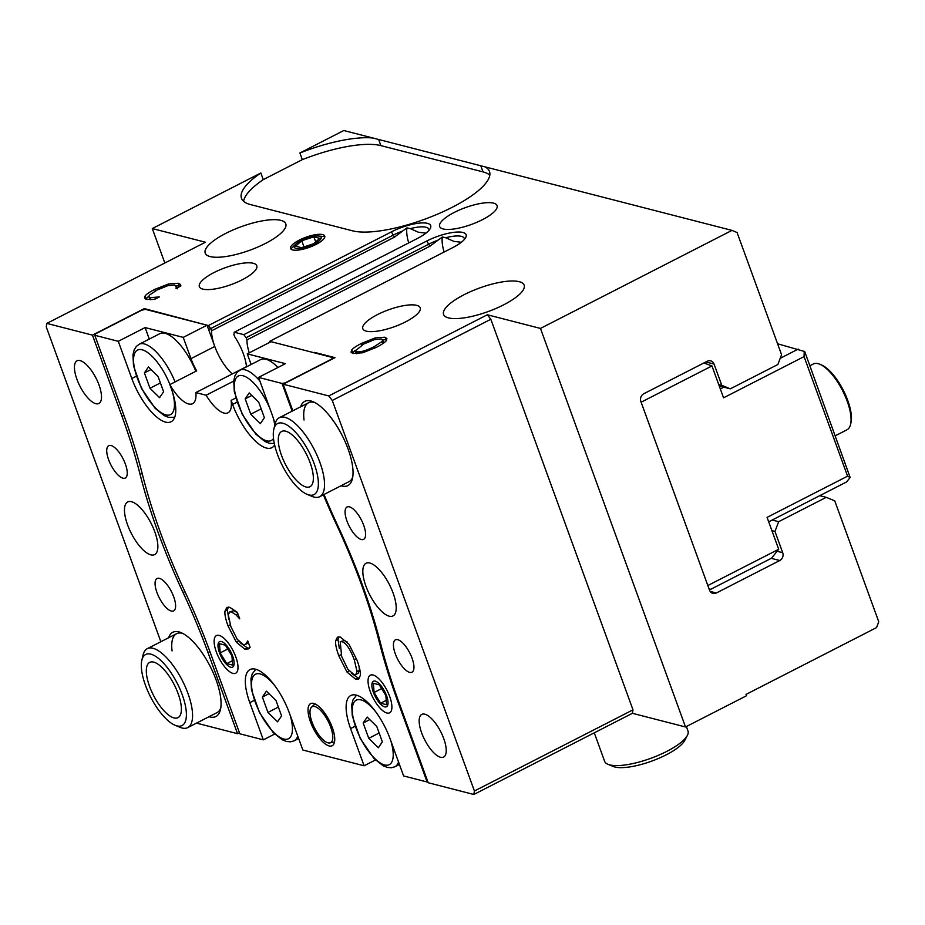 <?xml version="1.0" encoding="UTF-8"?>
<svg xmlns="http://www.w3.org/2000/svg" width="925" height="925" viewBox="0 0 925 925"><rect width="100%" height="100%" fill="white"/><g stroke="black" fill="none" stroke-linecap="round" stroke-linejoin="round"><path stroke-width="1.39" d="M269.487 342.481L269.684 341.325L314.743 352.922M314.558 352.402L334.989 357.663L283.142 384.199L328.768 395.935L332.272 400.444L490.84 319.275L632.989 709.845L632.399 713.302L685.518 726.969L746.51 695.75L746.024 694.421L876.542 627.601L878.75 621.75L834.755 500.853L826.233 497.338L778.665 521.688L772.19 520.023M239.436 732.704L237.528 733.675L196.505 723.119M632.989 709.845L474.421 791.014L473.831 794.482L632.399 713.302M473.831 794.482L428.206 782.735L398.652 701.543A295.665 110.931 -117.1 0 1 380.568 643.384A295.665 110.931 62.9 0 0 337.59 525.308A295.665 110.931 -117.1 0 1 324.016 494.47M249.253 352.841A31.045 11.643 62.9 0 1 246.94 339.903L246.131 337.671L429.108 244.015A25.137 7.342 160 0 1 438.115 240.107L442.358 236.985L445.7 237.737A25.137 7.342 160 0 1 464.292 238.396A25.137 7.342 160 0 1 464.419 239.378M246.732 366.728L246.478 366.658A31.045 11.643 62.9 0 0 234.684 336.746L233.875 334.526L234.268 332.214L243.807 334.665L246.131 337.671M274.632 445.006A42.874 16.083 62.9 0 1 271.881 447.677A42.874 16.083 62.9 0 1 232.603 404.433L231.123 400.375A31.045 11.643 62.9 0 1 228.001 412.804A31.045 11.643 62.9 0 1 206.125 395.218L195.857 392.582A31.045 11.643 62.9 0 1 192.597 403.693A31.045 11.643 62.9 0 1 169.83 384.615L171.31 388.673A42.874 16.083 62.9 0 1 171.102 421.754A42.874 16.083 62.9 0 1 131.812 378.51L118.273 341.313L145.109 327.577L183.242 337.382L207.027 325.207L214.773 346.459A31.045 11.643 -117.1 0 0 232.291 373.931A31.045 11.643 62.9 0 1 211.536 330.792L210.727 328.56L393.692 234.904A25.137 7.342 160 0 1 402.699 230.996L406.954 227.874L410.284 228.625A25.137 7.342 160 0 1 428.888 229.284A25.137 7.342 160 0 1 429.003 230.267M144.647 309.528L144.312 308.603L208.391 325.554L210.727 328.56M484.92 166.835A77.608 22.686 160 0 1 489.498 171.495A77.608 22.686 160 0 1 438.774 213.617A77.608 22.686 160 0 1 352.529 230.822L250.386 204.541A77.608 22.686 160 0 1 241.494 198.297A77.608 22.686 160 0 1 260.85 172.987L263.267 179.635L302.313 159.643L299.897 152.995L343.799 130.517L731.964 230.394L540.466 328.433L487.348 314.766L328.768 395.935M260.85 172.987L152.301 228.556L205.419 242.223L46.84 323.403L92.465 335.139L144.312 308.603M234.268 332.214L417.244 238.558A28.085 8.209 -20 0 0 430.287 228.44A28.085 8.209 -20 0 0 420.008 223.052A28.085 8.209 -20 0 0 391.356 231.898L208.391 325.554M269.684 341.325L452.649 247.669A28.085 8.209 -20 0 0 465.703 237.552A28.085 8.209 -20 0 0 455.412 232.163A28.085 8.209 -20 0 0 426.772 241.009L243.807 334.665M454.279 212.426A30.56 8.938 160 0 1 497.072 205.604A30.56 8.938 160 0 1 482.434 219.676A30.56 8.938 160 0 1 439.641 226.498A30.56 8.938 160 0 1 454.279 212.426M377.435 314.627A30.56 8.938 160 0 1 420.216 307.805A30.56 8.938 160 0 1 405.578 321.877A30.56 8.938 160 0 1 362.797 328.699A30.56 8.938 160 0 1 377.435 314.627M213.987 272.574A30.56 8.938 160 0 1 256.78 265.752A30.56 8.938 160 0 1 242.142 279.824A30.56 8.938 160 0 1 199.349 286.657A30.56 8.938 160 0 1 213.987 272.574M316.038 244.42A18.176 5.319 160 0 1 290.589 248.478A18.176 5.319 160 0 1 299.295 240.107A18.176 5.319 160 0 1 324.744 236.048A18.176 5.319 160 0 1 316.038 244.42M464.107 294.705A42.874 12.534 160 0 1 524.14 285.131A42.874 12.534 160 0 1 503.605 304.868A42.874 12.534 160 0 1 443.561 314.454A42.874 12.534 160 0 1 464.107 294.705M225.758 233.389A42.874 12.534 160 0 1 285.79 223.804A42.874 12.534 160 0 1 265.255 243.541A42.874 12.534 160 0 1 205.211 253.126A42.874 12.534 160 0 1 225.758 233.389M176.952 287.952L174.744 285.027L167.841 285.663L157.111 289.999L149.457 295.121L148.879 296.763L150.139 297.63L159.354 296.96L154.51 299.434L146.601 299.422L144.508 298.023L145.121 295.954C146.393 294.231 149.607 292.046 154.752 289.386L168.489 283.987L178.224 283.258L180.421 284.438L180.907 285.929L176.016 288.438L176.386 286.16L177.346 288.82M384.869 337.209L386.893 338.538L386.234 340.735C384.823 342.47 381.574 344.655 376.51 347.28L362.727 352.76L353.084 353.477L351.026 352.136L351.743 349.939C353.177 348.182 356.414 346.008 361.455 343.406L375.261 337.914L384.869 337.209L386.638 340.123M474.421 791.014L332.272 400.444M487.348 314.766L490.84 319.275M283.142 384.199L292.832 410.792M341.036 485.764A47.302 17.748 -117.1 0 0 352.425 478.699A47.302 17.748 -117.1 0 0 348.112 449.076A47.302 17.748 -117.1 0 0 313.008 401.693A47.302 17.748 -117.1 0 0 300.613 406.803M395.31 653.871A18.176 6.822 62.9 0 1 395.403 639.846A18.176 6.822 62.9 0 1 412.064 658.184A18.176 6.822 62.9 0 1 411.972 672.197A18.176 6.822 62.9 0 1 395.31 653.871M346.956 521.018A18.176 6.822 62.9 0 1 347.048 507.004A18.176 6.822 62.9 0 1 363.71 525.331A18.176 6.822 62.9 0 1 363.618 539.356A18.176 6.822 62.9 0 1 346.956 521.018M443.734 738.566A23.969 8.996 62.9 0 1 443.618 757.066A23.969 8.996 62.9 0 1 424.691 739.827A23.969 8.996 62.9 0 1 421.777 714.401A23.969 8.996 62.9 0 1 443.734 738.566M365.895 586.092A29.565 11.088 62.9 0 1 366.034 563.279A29.565 11.088 62.9 0 1 393.125 593.11A29.565 11.088 62.9 0 1 392.986 615.923A29.565 11.088 62.9 0 1 365.895 586.092M160.858 641.73L46.25 326.86L46.84 323.403M771.913 530.661L774.977 531.459L778.665 521.688M774.977 531.459L782.712 552.711L777.093 551.265M771.253 558.33L779.775 560.515A5.908 5.203 104.4 0 0 782.712 552.711M779.775 560.515L716.343 592.994L710.146 591.399M705.856 361.964L714.054 364.068A5.908 5.203 104.4 0 0 710.654 360.842A5.908 5.203 104.4 0 0 707.243 361.247L643.812 393.726A5.908 5.203 104.4 0 0 640.875 401.531L709.533 590.173A5.908 5.203 104.4 0 0 712.932 593.399A5.908 5.203 104.4 0 0 716.343 592.994M714.054 364.068L721.789 385.32L718.725 384.534M719.257 386.002L730.311 388.847L721.789 385.32M730.311 388.847L777.879 364.496L781.567 354.726L737.075 232.51L731.964 230.394M540.466 328.433L685.518 726.969M164.835 263.001L152.301 228.556M381.967 341.591L382.696 339.88L381.366 339.001L374.428 339.648L363.814 344.007L355.316 350.829L356.611 351.685C360.022 352.46 365.872 350.795 374.151 346.667L381.967 341.591L382.73 343.684M383.69 343.002L382.696 339.88M355.316 350.829L356.46 353.778M382.488 339.556L385.829 339.868M375.261 337.914L375.77 339.302M352.286 353.211L355.292 350.286M154.938 297.7L155.4 298.983M148.879 296.763L150.058 299.758M176.028 285.617L180.236 286.276M145.745 299.133L148.89 296.081M299.897 152.995A77.608 22.686 160 0 1 372.925 138.022M154.787 531.783A29.565 11.088 62.9 0 1 154.637 554.595A29.565 11.088 62.9 0 1 127.546 524.776A29.565 11.088 62.9 0 1 127.685 501.951A29.565 11.088 62.9 0 1 154.787 531.783M304.036 419.996A44.354 16.638 62.9 0 1 308.557 402.745A44.354 16.638 62.9 0 1 314.708 402.491M352.772 476.861A44.354 16.638 62.9 0 1 348.968 481.694L319.692 496.69A44.354 16.638 -117.1 0 0 314.303 449.619A44.354 16.638 -117.1 0 0 279.281 417.73A44.354 16.638 -117.1 0 0 275.014 424.182A42.874 16.083 62.9 0 0 272.1 414.597L258.561 377.4L285.397 363.664L247.264 353.859L251.126 364.473M172.062 650.934A44.354 16.638 62.9 0 1 176.583 633.683A44.354 16.638 62.9 0 1 182.734 633.428M220.798 707.798A44.354 16.638 62.9 0 1 216.993 712.632L187.729 727.617A44.354 16.638 -117.1 0 0 182.329 680.557A44.354 16.638 -117.1 0 0 147.306 648.668A44.354 16.638 -117.1 0 0 143.04 655.108L141.826 660.288A39.914 14.973 62.9 0 1 177.184 683.193A39.914 14.973 62.9 0 1 175.091 725.269A39.914 14.973 62.9 0 1 145.468 685.286A39.914 14.973 62.9 0 1 141.826 660.288M209.062 716.702A47.302 17.748 -117.1 0 0 220.451 709.637A47.302 17.748 -117.1 0 0 216.138 680.014A47.302 17.748 -117.1 0 0 181.034 632.631A47.302 17.748 -117.1 0 0 168.639 637.741M237.528 733.675L207.975 652.483A295.665 110.931 -117.1 0 0 183.081 592.567A295.665 110.931 62.9 0 1 140.103 474.49A295.665 110.931 -117.1 0 0 122.019 416.331L92.465 335.139M99.01 384.985A23.969 8.996 62.9 0 1 98.894 403.473A23.969 8.996 62.9 0 1 79.966 386.245A23.969 8.996 62.9 0 1 77.052 360.808A23.969 8.996 62.9 0 1 99.01 384.985M156.961 592.543A18.176 6.822 62.9 0 1 157.053 578.518A18.176 6.822 62.9 0 1 173.715 596.856A18.176 6.822 62.9 0 1 173.623 610.882A18.176 6.822 62.9 0 1 156.961 592.543M108.618 459.702A18.176 6.822 62.9 0 1 108.699 445.677A18.176 6.822 62.9 0 1 125.361 464.003A18.176 6.822 62.9 0 1 125.268 478.028A18.176 6.822 62.9 0 1 108.618 459.702M819.758 495.673L826.233 497.338M461.332 242.258L453.851 241.367L445.7 237.737M425.928 233.146L418.447 232.256L410.284 228.625M243.587 201.292A77.608 22.686 160 0 1 263.267 179.635M302.313 159.643A77.608 22.686 160 0 1 380.88 145.618L483.023 171.9A77.608 22.686 160 0 1 489.822 175.137M402.699 230.996L394.501 237.124L211.536 330.792M438.115 240.107L429.905 246.235L246.94 339.903M406.954 227.874A31.045 11.643 -117.1 0 0 408.723 242.917M442.358 236.985A31.045 11.643 -117.1 0 0 444.127 252.028M707.856 585.583L641.083 402.109M641.21 402.155L711.961 365.942L703.902 362.958M709.093 588.982L710.608 589.375L771.6 558.157L778.688 549.265L707.937 585.479M778.688 549.265L767.079 517.376L847.589 476.167L850.144 477.497L846.595 481.937L768.698 521.816M711.961 365.942L723.558 397.819L804.068 356.611L847.589 476.167M777.578 343.776L804.715 351.546L850.144 477.497M798.252 349.095L780.203 358.322M723.836 387.182L720.344 388.974M804.207 351.292L804.068 356.611M710.608 589.375L708.92 588.497M323.368 494.806A299.353 112.318 -117.1 0 0 336.816 525.308A291.965 109.543 62.9 0 1 379.25 641.904A299.353 112.318 -117.1 0 0 397.553 700.792L427.107 781.983L427.87 781.81M285.941 382.777L282.056 383.447L292.138 411.151M247.264 353.859L271.048 341.683L332.676 357.536L331.601 359.131L285.86 382.545M282.056 383.447L258.561 377.4M274.679 734.034L263.336 739.85L239.841 733.803L210.287 652.611A299.353 112.318 -117.1 0 0 185.081 591.942A291.965 109.543 62.9 0 1 142.647 475.346A299.353 112.318 -117.1 0 0 124.332 416.458L94.778 335.266L95.865 333.671L141.606 310.245L145.398 309.355L207.027 325.207M118.273 341.313L94.778 335.266M333.081 358.634L332.676 357.536M216.323 651.894A21.136 7.932 -117.1 0 0 228.44 670.764A21.136 7.932 -117.1 0 0 237.725 670.151A21.136 7.932 -117.1 0 0 233.123 650.784A21.136 7.932 -117.1 0 0 220.104 635.729A21.136 7.932 -117.1 0 0 216.323 651.894M263.336 739.85L249.796 702.653A42.874 16.083 62.9 0 1 250.004 669.573A42.874 16.083 62.9 0 1 289.294 712.817L302.833 750.013L364.115 765.784L350.575 728.588A42.874 16.083 62.9 0 1 350.795 695.507A42.874 16.083 62.9 0 1 390.072 738.74L403.612 775.948L427.107 781.983M370.231 691.495A21.136 7.932 -117.1 0 0 382.349 710.365A21.136 7.932 -117.1 0 0 391.633 709.741A21.136 7.932 -117.1 0 0 387.02 690.385A21.136 7.932 -117.1 0 0 374.012 675.331A21.136 7.932 -117.1 0 0 370.231 691.495M332.283 727.489A23.657 8.88 62.9 0 1 332.167 745.735A23.657 8.88 62.9 0 1 313.483 728.727A23.657 8.88 62.9 0 1 310.603 703.624A23.657 8.88 62.9 0 1 332.283 727.489M248.374 648.888L244.917 649.2L236.303 642.17L228.012 625.878C225.596 619.218 224.59 614.293 224.983 611.124L226.903 607.401L229.701 607.286L237.355 612.338L239.714 618.837L235.933 614.801L231.354 611.876L229.677 611.968L228.278 614.859L230.88 626.618L237.251 639.348L243.252 644.552L245.564 644.413L247.761 640.956L250.108 647.384L248.548 648.783M355.651 679.228L346.967 672.024L338.793 655.767C336.376 649.096 335.324 644.112 335.602 640.817L337.463 637.163L340.296 637.036L348.991 644.263L357.142 660.485C359.559 667.214 360.623 672.209 360.334 675.47L358.461 679.1L355.651 679.228L358.091 677.979L351.292 673.134M347.823 669.18L353.94 674.568L355.813 674.498L357.027 671.55L354.263 659.745C350.147 648.911 346.054 642.887 341.972 641.684L340.203 641.765L341.672 656.507L347.823 669.18M355.813 674.498L358.252 673.25L359.467 670.301L359.016 666.231M347.21 642.008L344.412 640.435L340.203 641.765M346.967 672.024L349.118 670.926M359.501 678.175L358.091 677.979M339.325 648.61L338.041 639.568L338.874 636.839M249.322 648.171L247.357 647.951L240.072 642.609M246.536 643.592L248.374 642.644M245.564 644.413L248.467 642.875M237.505 612.778L233.794 610.627L229.677 611.968M228.776 619.565L227.423 609.876L228.313 607.089M169.83 384.615L196.667 370.867A31.045 11.643 62.9 0 1 190.978 358.634L183.242 337.382M246.478 366.658L195.857 392.582M233.701 381.1L206.125 395.218M235.771 398.004L231.123 400.375M375.469 759.968L364.115 765.784M149.295 339.082L145.109 327.577M330.688 727.073A20.2 7.573 62.9 0 1 329.797 742.925A20.2 7.573 62.9 0 1 314.639 728.137A20.2 7.573 62.9 0 1 311.505 707.186A20.2 7.573 62.9 0 1 330.688 727.073M267.961 712.4L262.376 697.057L266.4 691.148L275.997 700.56L281.582 715.904L277.569 721.824L267.961 712.4L278.367 707.07M268.978 693.681L262.376 697.057M259.867 381.007A40.654 15.251 -117.1 0 0 245.148 369.861A40.654 15.251 -117.1 0 0 239.922 370.208L260.665 359.594A40.654 15.251 62.9 0 1 277.951 367.479M250.767 414.192L245.183 398.848L249.207 392.928L258.803 402.352L264.388 417.695L260.376 423.615L250.767 414.192L261.174 408.862M251.797 395.472L245.183 398.848M368.751 738.335L363.167 722.992L367.19 717.072L376.787 726.495L382.372 741.838L378.348 747.758L368.751 738.335L379.158 733.005M369.769 719.615L363.167 722.992M175.091 381.921A40.654 15.251 -117.1 0 0 144.369 343.938A40.654 15.251 -117.1 0 0 139.132 344.273L159.875 333.659A40.654 15.251 62.9 0 1 195.834 371.307M149.989 388.257L144.404 372.914L148.416 366.994L158.025 376.417L163.609 391.761L159.586 397.681L149.989 388.257L160.395 382.927M151.006 369.538L144.404 372.914M225.284 644.089A14.326 5.377 62.9 0 1 234.083 661.942A14.326 5.377 62.9 0 1 227.365 665.214A14.326 5.377 62.9 0 1 218.057 647.026A14.326 5.377 62.9 0 1 225.284 644.089M220.173 652.911L219.479 643.696L225.365 645.176L231.944 655.894L232.637 665.11L226.752 663.63L220.173 652.911L227.735 649.038M232.314 660.774L226.752 663.63M386.558 695.704A14.326 5.377 62.9 0 1 381.262 704.804A14.326 5.377 62.9 0 1 371.954 686.628A14.326 5.377 62.9 0 1 376.961 681.887A14.326 5.377 62.9 0 1 386.558 695.704M373.388 683.274L379.285 684.801L385.864 695.519L386.534 704.723L380.637 703.208L374.07 692.478L373.388 683.274M381.632 688.616L374.07 692.478M386.222 700.352L380.637 703.208M301.076 240.569A14.326 4.186 160 0 1 318.327 236.025A14.326 4.186 160 0 1 317.518 242.061A14.326 4.186 160 0 1 299.989 248.443A14.326 4.186 160 0 1 295.491 244.339A14.326 4.186 160 0 1 301.076 240.569M301.469 247.703L295.572 246.189L301.77 240.743L313.864 236.823L319.761 238.338L313.563 243.784L301.469 247.703M315.714 241.899L313.864 236.823M304.001 246.883L301.77 240.743M307.065 494.332A39.914 14.973 62.9 0 1 277.442 454.348A39.914 14.973 62.9 0 1 273.8 429.35A39.914 14.973 62.9 0 1 309.158 452.256A39.914 14.973 62.9 0 1 307.065 494.332L311.968 496.378A44.354 16.638 -117.1 0 0 319.692 496.69M281.524 455.401A31.045 11.643 62.9 0 1 281.686 431.443A31.045 11.643 62.9 0 1 306.198 453.77A31.045 11.643 62.9 0 1 309.979 486.712A31.045 11.643 62.9 0 1 281.524 455.401M175.091 725.269L179.993 727.316A44.354 16.638 -117.1 0 0 187.729 727.617M149.549 686.338A31.045 11.643 62.9 0 1 149.711 662.381A31.045 11.643 62.9 0 1 174.224 684.708A31.045 11.643 62.9 0 1 178.005 717.65A31.045 11.643 62.9 0 1 149.549 686.338M686.373 726.53L687.992 730.981A44.354 12.962 160 0 1 687.344 735.433A44.354 12.962 160 0 1 650.749 758.338A44.354 12.962 160 0 1 607.991 764.316A44.354 12.962 160 0 1 604.638 761.321L594.266 732.82M607.991 764.316L613.275 766.49A39.914 11.667 -20 0 0 651.755 761.102A39.914 11.667 -20 0 0 684.697 740.497L687.344 735.433M809.884 365.745L813.353 363.976A36.954 13.863 62.9 0 1 819.781 364.23A36.954 13.863 62.9 0 1 842.536 390.547A36.954 13.863 62.9 0 1 850.584 424.39A36.954 13.863 62.9 0 1 847.034 429.767L835.356 435.744M850.584 424.39L850.988 422.667A35.485 13.308 -117.1 0 0 843.265 390.177A35.485 13.308 -117.1 0 0 821.423 364.913L819.781 364.23M374.151 346.667L374.694 348.182M361.455 343.406L362.022 344.956M351.743 349.939L352.714 352.598M150.139 297.63L150.902 299.735M178.224 283.258L179.184 285.918M168.489 283.987L168.998 285.386M154.752 289.386L155.308 290.947M145.121 295.954L146.092 298.613M429.905 246.235L426.772 241.009M394.501 237.124L391.356 231.898M378.707 139.64L380.88 145.618M480.85 165.922L483.023 171.9M183.081 592.567L184.931 591.618M209.883 651.501L207.975 652.483M140.103 474.49L142.149 473.45M123.927 415.348L122.019 416.331M398.317 700.618L397.553 700.792M380.175 641.834L379.25 641.904M337.463 525.03L336.816 525.308M357.027 671.55L359.467 670.301M354.263 659.745L356.449 658.635M335.602 640.817L338.041 639.568M338.793 655.767L341.013 654.634M244.917 649.2L247.357 647.951M231.354 611.876L233.794 610.627M235.933 614.801L237.887 613.807M224.983 611.124L227.423 609.876M228.012 625.878L230.233 624.745M236.303 642.17L238.558 641.013M214.773 346.459L190.978 358.634M232.603 404.433L237.077 402.144M350.575 728.588L355.05 726.287M249.796 702.653L254.271 700.364M131.812 378.51L136.287 376.221M255.751 669.272L252.178 674.001L250.941 678.881L251.484 689.877L259.463 712.551L273.129 732.461L282.194 739.757L286.681 741.526L290.739 741.815L294.162 740.798A40.654 15.251 -117.1 0 0 297.746 736.057M290.011 714.782A36.214 13.586 62.9 0 1 282.772 738.705A36.214 13.586 62.9 0 1 255.3 702.191A36.214 13.586 62.9 0 1 260.133 673.932A36.214 13.586 62.9 0 1 275.384 686.477M273.499 438.438A36.214 13.586 62.9 0 1 256.838 434.438A36.214 13.586 62.9 0 1 238.107 403.982A36.214 13.586 62.9 0 1 242.94 375.723A36.214 13.586 62.9 0 1 269.88 408.492M273.014 417.21A36.214 13.586 62.9 0 1 274.794 425.084M356.541 695.207L352.968 699.924L351.731 704.804L352.263 715.811L360.241 738.485L373.908 758.396L382.985 765.692L387.459 767.461L391.518 767.738L394.952 766.732A40.654 15.251 -117.1 0 0 398.536 761.992M390.789 740.705A36.214 13.586 62.9 0 1 383.551 764.628A36.214 13.586 62.9 0 1 356.079 728.125A36.214 13.586 62.9 0 1 360.923 699.867A36.214 13.586 62.9 0 1 376.163 712.4M172.223 391.287A36.214 13.586 62.9 0 1 164.615 414.493A36.214 13.586 62.9 0 1 137.316 378.047A36.214 13.586 62.9 0 1 142.161 349.789A36.214 13.586 62.9 0 1 169.911 384.569M329.797 742.925L334.503 742.023M311.505 707.186L314.986 703.902M294.162 740.798L298.648 738.508M274.309 443.491L269.487 443.318L265.001 441.549L255.936 434.253L242.269 414.342L234.291 391.668L233.748 380.661L234.985 375.781L237.077 372.417L239.922 370.208M394.952 766.732L399.427 764.443M208.588 329.485L210.623 328.444M174.709 417.256L168.697 417.383L164.211 415.614L155.146 408.318L141.479 388.408L133.501 365.733L132.957 354.726L134.194 349.858L136.287 346.482L139.132 344.273M295.491 244.339L290.878 248.964M318.327 236.025L324.848 236.603M308.557 402.745L279.281 417.73M273.8 429.35L275.014 424.182M176.583 633.683L147.306 648.668"/></g></svg>
